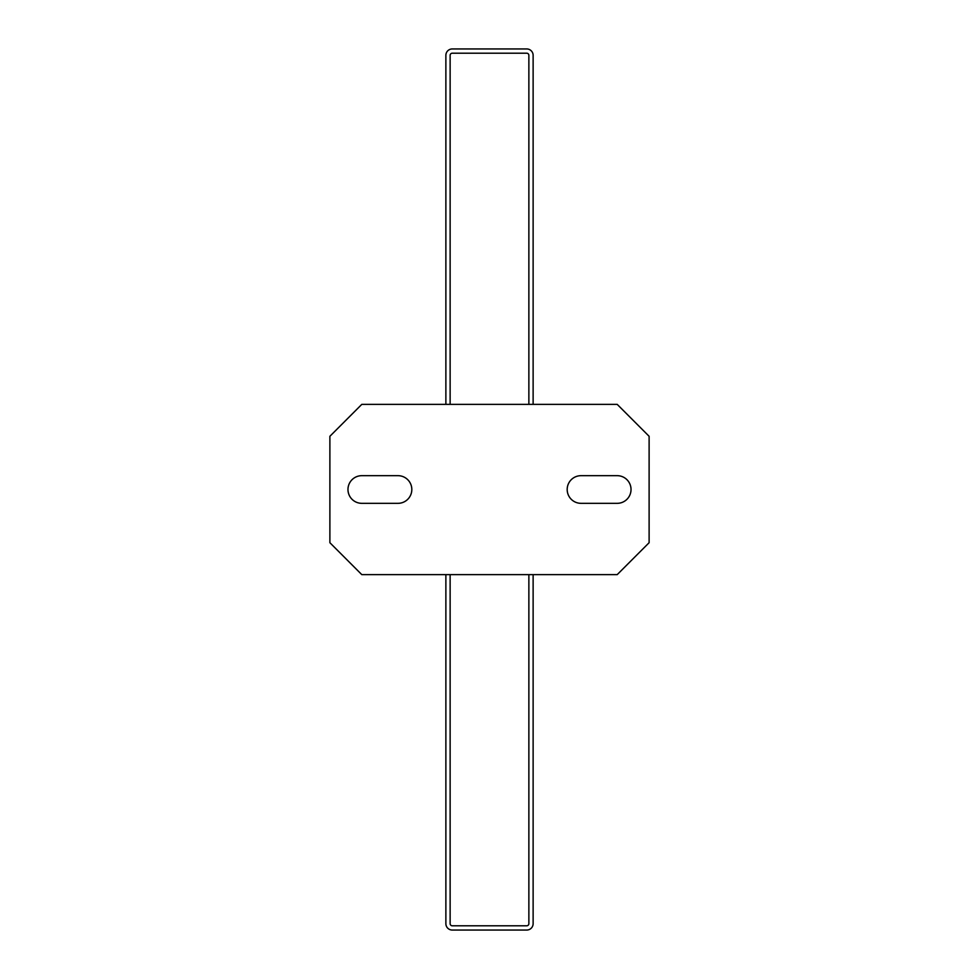 <?xml version="1.0" encoding="UTF-8"?>
<svg xmlns="http://www.w3.org/2000/svg" width="979" height="979" viewBox="0 0 979 979"><rect width="100%" height="100%" fill="white"/><g stroke="black" fill="none" stroke-linecap="round" stroke-linejoin="round"><path stroke-width="1.47" d="M361.802 503.328A13.828 13.828 0 0 1 347.973 489.5A13.828 13.828 0 0 1 361.802 475.672L397.988 475.672A13.828 13.828 0 0 1 411.816 489.5A13.828 13.828 0 0 1 397.988 503.328L361.802 503.328M617.198 574.636L649.114 542.709L649.114 436.291L617.198 404.364L361.802 404.364L329.886 436.291L329.886 542.709L361.802 574.636L617.198 574.636M617.198 475.672A13.828 13.828 0 0 1 631.027 489.5A13.828 13.828 0 0 1 617.198 503.328L581.012 503.328A13.828 13.828 0 0 1 567.184 489.5A13.828 13.828 0 0 1 581.012 475.672L617.198 475.672M445.873 574.636L445.873 923.662A6.388 6.388 0 0 0 452.261 930.05L526.739 930.05A6.388 6.388 0 0 0 533.127 923.662L533.127 574.636M450.132 574.636L450.132 923.662A2.129 2.129 0 0 0 452.261 925.791L526.739 925.791A2.129 2.129 0 0 0 528.868 923.662L528.868 574.636M533.127 404.364L533.127 55.338A6.388 6.388 0 0 0 526.739 48.95L452.261 48.95A6.388 6.388 0 0 0 445.873 55.338L445.873 404.364M528.868 404.364L528.868 55.338A2.129 2.129 0 0 0 526.739 53.209L452.261 53.209A2.129 2.129 0 0 0 450.132 55.338L450.132 404.364"/></g></svg>
